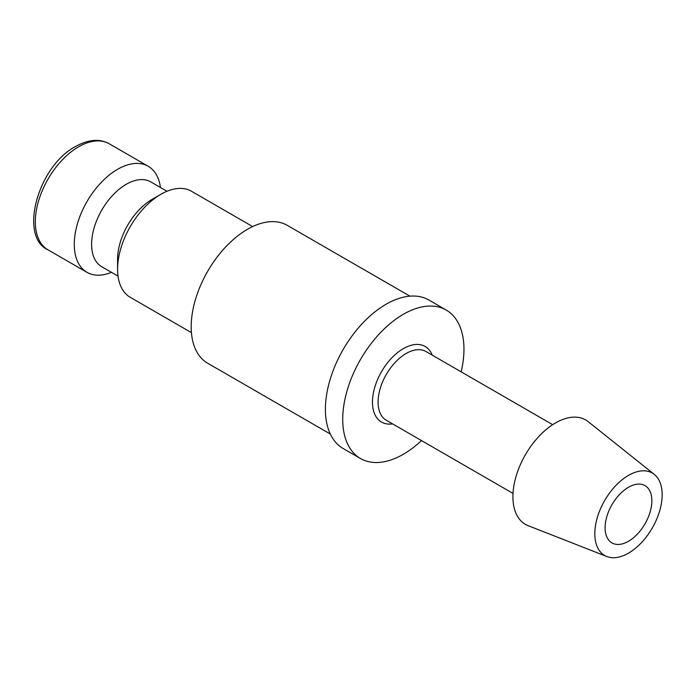 <?xml version="1.0" encoding="UTF-8"?>
<svg xmlns="http://www.w3.org/2000/svg" width="697" height="697" viewBox="0 0 697 697"><rect width="100%" height="100%" fill="white"/><g stroke="black" fill="none" stroke-linecap="round" stroke-linejoin="round"><path stroke-width="1.05" d="M252.654 226.577L191.492 191.266A61.231 35.355 120 0 0 160.876 194.297L152.216 199.298A48.982 28.281 120 0 0 117.584 259.293L117.584 269.295A61.231 35.355 120 0 0 130.261 297.323L191.422 332.635M167.001 191.266L150.735 181.873A48.982 28.281 120 0 0 112.984 194.994A48.982 28.281 120 0 0 91.603 244.29A48.982 28.281 120 0 0 101.745 266.716L118.02 276.108M160.441 187.484A61.231 35.355 120 0 0 148.2 166.269A61.231 35.355 120 0 0 101.013 182.675A61.231 35.355 120 0 0 74.283 244.29A61.231 35.355 120 0 0 86.968 272.327A61.231 35.355 120 0 0 111.459 272.327M330.308 434.031L207.671 363.224A79.597 45.958 -60 0 1 191.187 326.788A79.597 45.958 -60 0 1 225.933 246.677A79.597 45.958 -60 0 1 287.269 225.349L409.914 296.155M654.265 474.378L588.181 421.65A60.282 34.806 120 0 0 540.95 434.318A60.282 34.806 120 0 0 512.914 496.761A60.282 34.806 120 0 0 528.126 525.669L606.834 556.537A47.614 27.488 120 0 0 642.704 541.29A47.614 27.488 120 0 0 662.15 494.826A47.614 27.488 120 0 0 654.265 474.378A47.614 27.488 120 0 0 616.958 484.389A47.614 27.488 120 0 0 594.811 533.702A47.614 27.488 120 0 0 606.834 556.537M461.17 371.849A85.722 49.496 120 0 0 463.958 349.284A85.722 49.496 120 0 0 446.202 310.043L428.882 300.041A85.722 49.496 120 0 0 362.823 323.007A85.722 49.496 120 0 0 325.403 409.278A85.722 49.496 120 0 0 343.159 448.519L360.48 458.513A85.722 49.496 120 0 0 421.493 440.574M446.202 310.043A85.722 49.496 120 0 0 380.144 333.009A85.722 49.496 120 0 0 342.724 419.272A85.722 49.496 120 0 0 360.48 458.513M651.861 500.768A33.064 19.089 -60 0 1 637.433 534.041A33.064 19.089 -60 0 1 611.949 542.902A33.064 19.089 -60 0 1 605.101 527.76A33.064 19.089 -60 0 1 619.537 494.487A33.064 19.089 -60 0 1 645.013 485.626A33.064 19.089 -60 0 1 651.861 500.768M160.876 194.297A61.231 35.355 120 0 0 117.584 269.295M47.997 249.831C18.627 236.832 37.76 166.252 75.555 146.501C88.406 139.374 99.636 138.468 109.229 143.774A61.231 35.355 120 0 0 78.613 146.806A61.231 35.355 120 0 0 35.32 221.794A61.231 35.355 120 0 0 47.997 249.831L86.968 272.327M552.686 424.682L425.98 351.532A39.677 22.905 120 0 0 406.142 353.501A39.677 22.905 120 0 0 378.088 402.099A39.677 22.905 120 0 0 386.304 420.256L513.009 493.406M432.271 355.165A43.65 25.197 120 0 0 403.336 348.639A43.65 25.197 120 0 0 372.477 402.099A43.65 25.197 120 0 0 392.594 423.889M109.229 143.774L148.2 166.269"/></g></svg>
